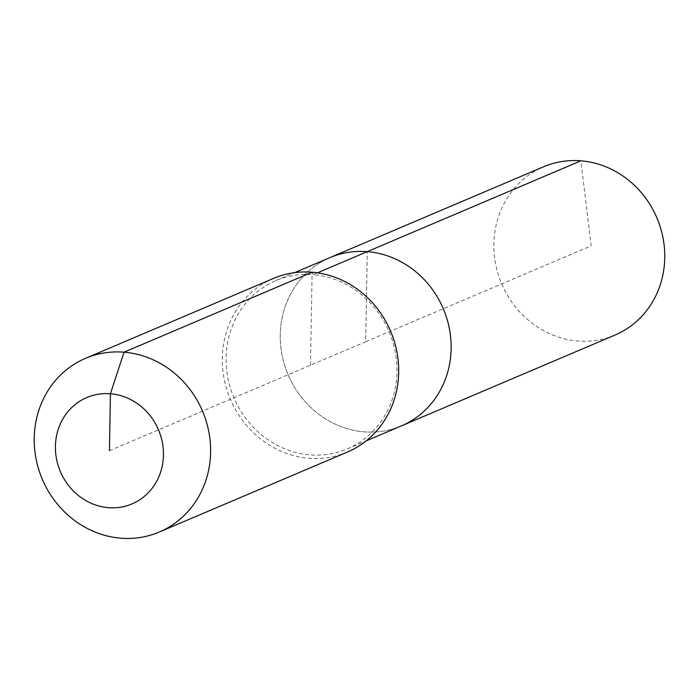 <?xml version="1.0" encoding="UTF-8"?>
<svg xmlns="http://www.w3.org/2000/svg" width="699" height="699" viewBox="0 0 699 699"><rect width="100%" height="100%" fill="white"/><g stroke="black" fill="none" stroke-linecap="round" stroke-linejoin="round"><path stroke-width="0.52" stroke-dasharray="3.5 2.62" d="M615.085 335.031A91.412 84.326 67 0 1 577.741 341.007A91.412 84.326 67 0 1 495.687 264.292A91.412 84.326 67 0 1 543.551 166.79M401.462 425.866A91.412 84.326 67 0 1 364.118 431.842A91.412 84.326 67 0 1 282.064 355.127A91.412 84.326 67 0 1 329.928 257.625A91.412 84.326 67 0 0 282.064 355.127A91.412 84.326 67 0 0 364.118 431.842A91.412 84.326 67 0 0 401.462 425.866M310.487 365.219L312.112 272.217L313.108 274.672A91.412 84.326 67 0 1 395.171 351.387A91.412 84.326 67 0 1 347.307 448.889A91.412 84.326 67 0 1 309.963 454.866A91.412 84.326 67 0 1 227.909 378.159A91.412 84.326 67 0 1 275.764 280.649A91.412 84.326 67 0 1 313.108 274.672L317.477 272.82M347.412 452.052A94.356 87.052 67 0 1 308.862 458.221A94.356 87.052 67 0 1 224.161 379.033A94.356 87.052 67 0 1 273.571 278.385M109.428 450.706L365.691 341.741L367.263 251.649L365.691 341.741L591.136 245.882L580.886 160.814M347.307 448.889L366.127 440.886M275.764 280.649L294.594 272.645"/><path stroke-width="1.05" d="M294.594 272.645L543.551 166.79A91.412 84.326 67 0 1 580.886 160.814A91.412 84.326 67 0 1 662.949 237.52A91.412 84.326 67 0 1 615.085 335.031L401.462 425.866A91.412 84.326 67 0 0 449.326 328.355A91.412 84.326 67 0 0 367.263 251.649A91.412 84.326 67 0 1 449.326 328.355A91.412 84.326 67 0 1 401.462 425.866L366.127 440.886M317.477 272.82L367.263 251.649A91.412 84.326 67 0 0 329.928 257.625A91.412 84.326 67 0 1 367.263 251.649L580.886 160.814M85.496 358.351L273.571 278.385A94.356 87.052 67 0 1 312.112 272.217A94.356 87.052 67 0 1 396.814 351.396A94.356 87.052 67 0 1 347.412 452.052L159.337 532.018A94.356 87.052 67 0 1 120.796 538.186A94.356 87.052 67 0 1 36.086 458.998A94.356 87.052 67 0 1 85.496 358.351A94.356 87.052 67 0 1 124.038 352.182A94.356 87.052 67 0 1 208.748 431.37A94.356 87.052 67 0 1 159.337 532.018M109.428 450.706L110.425 393.747A57.79 53.316 67 0 1 163.452 455.075A57.79 53.316 67 0 1 108.441 507.675A57.79 53.316 67 0 1 55.413 446.346A57.79 53.316 67 0 1 110.425 393.747L124.038 352.182L312.112 272.217"/></g></svg>
